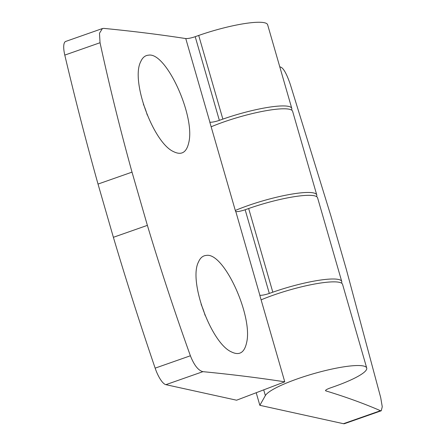 <?xml version="1.0" encoding="UTF-8"?>
<svg xmlns="http://www.w3.org/2000/svg" width="446" height="446" viewBox="0 0 446 446"><rect width="100%" height="100%" fill="white"/><g stroke="black" fill="none" stroke-linecap="round" stroke-linejoin="round"><path stroke-width="0.67" d="M279.748 66.722A3666.928 643.06 -16.1 0 1 281.398 67.43C284.096 69.214 287.085 74.928 290.352 84.573L330.876 215.853L346.241 269.083L380.711 397.62L382.255 406.758L381.252 410.777L380.477 410.705A3666.928 643.06 -16.1 0 0 325.898 390.902A7.56 1.327 -16.1 0 1 325.547 390.646A7.56 1.327 -16.1 0 1 330.23 387.981L333.948 386.676A52.923 9.282 -16.1 0 0 366.718 368.022L342.567 284.347A52.923 9.282 -16.1 0 0 313.293 284.269A52.923 9.282 -16.1 0 0 261.105 299.863M256.205 392.725L259.84 405.314L343.453 423.7A18.899 5.72 70.7 0 0 344.552 423.655L381.252 410.777M102.413 28.544L65.713 41.428A18.899 5.72 70.7 0 0 64.793 55.098A1070.489 323.924 70.7 0 0 98.02 184.07L113.384 237.3A1070.489 323.924 70.7 0 0 155.147 368.145A18.899 5.72 70.7 0 0 165.89 384.664L202.924 371.663C198.314 370.548 194.138 365.252 190.392 355.774C174.832 312.44 160.499 268.971 147.381 225.364L132.016 172.134C119.985 128.621 109.326 85.487 100.038 42.727L99.486 33.238L102.413 28.544L103.84 28.388A3666.928 643.06 -16.1 0 1 185.765 38.568L209.915 122.243L185.765 38.568M188.809 142.419C195.376 116.122 166.051 51.546 148.44 55.187C145.028 55.438 142.43 57.651 140.652 61.821C130.583 80.994 153.385 142.703 173.455 151.579C181.466 155.604 186.584 152.549 188.809 142.419M202.924 371.663A3666.928 643.06 -16.1 0 1 284.765 381.832L259.789 295.297A3666.928 643.06 -16.1 0 1 259.873 295.308L235.817 211.577L259.873 295.308M209.915 122.243A3666.928 643.06 -16.1 0 0 209.832 122.226L235.639 211.621A3666.928 643.06 -16.1 0 1 235.722 211.638M246.61 342.662C253.172 316.365 223.847 251.789 206.242 255.43C202.824 255.681 200.232 257.894 198.448 262.064C188.379 281.236 211.181 342.946 231.257 351.822C239.268 355.847 244.386 352.797 246.61 342.662M147.236 115.035A24.948 7.549 70.7 0 0 143.333 104.13M211.153 126.792A52.923 9.282 -16.1 0 1 263.341 111.199A52.923 9.282 -16.1 0 1 292.615 111.283L316.766 194.958A52.923 9.282 -16.1 0 1 316.521 196.575M259.968 295.252A7.56 1.327 -16.1 0 0 269.306 293.423L272.813 292.191A52.923 9.282 -16.1 0 1 341.742 281.487A52.923 9.282 -16.1 0 1 341.497 283.11M269.306 293.423L245.155 209.748A7.56 1.327 -16.1 0 1 235.817 211.577M245.155 209.748L248.662 208.516A52.923 9.282 -16.1 0 1 317.591 197.818L341.742 281.487M235.304 210.467A52.923 9.282 -16.1 0 1 287.492 194.874A52.923 9.282 -16.1 0 1 316.766 194.958M259.84 405.314L265.364 395.574A52.923 9.282 -16.1 0 1 317.814 372.516A52.923 9.282 -16.1 0 1 366.718 368.022M195.203 36.683L198.71 35.451A52.923 9.282 -16.1 0 1 267.633 24.747L291.784 108.423A52.923 9.282 -16.1 0 0 222.861 119.121L219.354 120.353L195.203 36.683A7.56 1.327 -16.1 0 1 185.865 38.512M98.02 184.07L132.016 172.134M113.384 237.3L147.381 225.364M284.765 381.832L236.592 400.207L165.89 384.664M291.784 108.423A52.923 9.282 -16.1 0 1 291.539 110.039M219.354 120.353A7.56 1.327 -16.1 0 1 210.016 122.182M205.037 315.277A24.948 7.549 70.7 0 0 201.129 304.373M343.453 423.7L380.477 410.705M155.147 368.145L190.392 355.774M272.813 292.191L248.662 208.516M263.714 389.86L265.364 395.574M325.703 390.239L325.898 390.902M222.861 119.121L198.71 35.451M64.793 55.098L100.038 42.727"/></g></svg>
